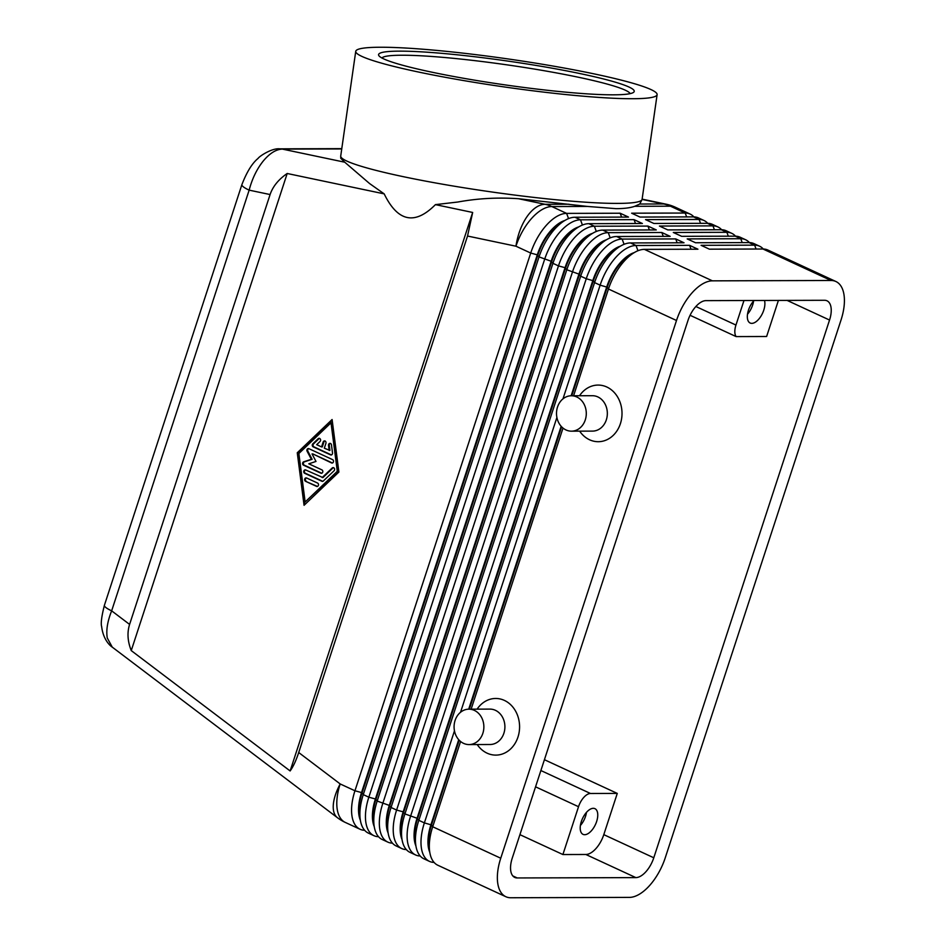 <?xml version="1.0" encoding="UTF-8"?>
<svg xmlns="http://www.w3.org/2000/svg" width="945" height="945" viewBox="0 0 945 945"><rect width="100%" height="100%" fill="white"/><g stroke="black" fill="none" stroke-linecap="round" stroke-linejoin="round"><path stroke-width="1.42" d="M454.462 730.863L424.376 822.894A42.49 21.369 114.8 0 0 421.954 850.866A42.49 21.369 114.8 0 0 429.491 861.391L423.939 858.816A42.49 21.369 -65.2 0 1 416.402 848.303A42.49 21.369 -65.2 0 1 415.989 846.389A42.49 21.369 -65.2 0 1 418.824 820.331L594.582 282.59A42.49 21.369 -65.2 0 1 610.458 254.583A42.49 21.369 -65.2 0 1 620.759 245.948A42.49 21.369 -65.2 0 1 630.48 242.936L684.038 242.782L675.71 238.92L622.141 239.085A42.49 21.369 114.8 0 0 602.119 250.732A42.49 21.369 114.8 0 0 586.254 278.74L410.496 816.468A42.49 21.369 114.8 0 0 408.063 844.44A42.49 21.369 114.8 0 0 415.611 854.965L410.059 852.39A42.49 21.369 -65.2 0 1 402.511 841.877A42.49 21.369 -65.2 0 1 402.097 839.963A42.49 21.369 -65.2 0 1 404.933 813.905L580.691 276.176A42.49 21.369 -65.2 0 1 596.567 248.157A42.49 21.369 -65.2 0 1 606.867 239.522A42.49 21.369 -65.2 0 1 616.589 236.51L670.159 236.356L661.831 232.505L608.261 232.659A42.49 21.369 114.8 0 0 588.239 244.306A42.49 21.369 114.8 0 0 572.363 272.314L396.605 810.054A42.49 21.369 114.8 0 0 394.183 838.026A42.49 21.369 114.8 0 0 401.719 848.539L396.168 845.964A42.49 21.369 -65.2 0 1 388.631 835.451A42.49 21.369 -65.2 0 1 388.218 833.537A42.49 21.369 -65.2 0 1 391.053 807.479L566.811 269.75A42.49 21.369 -65.2 0 1 582.687 241.731A42.49 21.369 -65.2 0 1 592.987 233.096A42.49 21.369 -65.2 0 1 602.709 230.096L656.267 229.93L647.939 226.079L594.381 226.233A42.49 21.369 114.8 0 0 574.359 237.88A42.49 21.369 114.8 0 0 558.483 265.888L382.725 803.628A42.49 21.369 114.8 0 0 380.292 831.6A42.49 21.369 114.8 0 0 387.84 842.113L382.288 839.538A42.49 21.369 -65.2 0 1 374.74 829.025A42.49 21.369 -65.2 0 1 374.326 827.123A42.49 21.369 -65.2 0 1 377.173 801.053L552.931 263.324A42.49 21.369 -65.2 0 1 568.795 235.305A42.49 21.369 -65.2 0 1 579.096 226.682A42.49 21.369 -65.2 0 1 588.818 223.67L642.387 223.504L634.06 219.653L580.49 219.807A42.49 21.369 114.8 0 0 560.468 231.454A42.49 21.369 114.8 0 0 544.592 259.462L368.833 797.202A42.49 21.369 114.8 0 0 366.412 825.174A42.49 21.369 114.8 0 0 373.948 835.687L368.396 833.124A42.49 21.369 -65.2 0 1 360.86 822.599A42.49 21.369 -65.2 0 1 360.447 820.697A42.49 21.369 -65.2 0 1 363.282 794.627L539.04 256.898A42.49 21.369 -65.2 0 1 554.916 228.891A42.49 21.369 -65.2 0 1 565.216 220.256A42.49 21.369 -65.2 0 1 574.938 217.244L628.496 217.078L620.168 213.227L566.61 213.393A42.49 21.369 114.8 0 0 546.588 225.028A42.49 21.369 114.8 0 0 530.712 253.047L354.954 790.776L340.188 783.948A42.49 19.325 -52.9 0 0 333.337 809.251A42.49 19.325 -52.9 0 0 337.483 817.744L112.266 647.136L107.281 638.017C105.994 630.445 107.446 621.385 111.652 610.836A17.707 3.496 -161.9 0 1 104.635 606.277A17.707 3.496 -161.9 0 1 104.387 605.32M241.885 184.629A17.707 3.496 18.1 0 0 242.133 185.598A17.707 3.496 18.1 0 0 249.149 190.146C252.079 178.912 256.733 169.249 263.147 161.158C269.632 153.326 276.046 149.31 282.39 149.109A17.707 14.896 -90.2 0 0 279.791 148.837A17.707 14.896 -90.2 0 0 279.755 148.837A17.707 14.896 -90.2 0 0 279.153 148.849M657.118 94.606L642.104 199.289A152.239 14.104 -171.8 0 1 642.057 199.513L639.765 204.025L634.721 206.305C630.303 207.853 624.102 208.644 616.105 208.668L587.566 206.447L518.486 198.722C498.05 197.281 477.792 198.379 457.699 202.041L435.432 204.628L472.665 212.46L467.539 236.037L298.714 752.527C296.057 760.595 293.198 766.726 290.127 770.955L131.249 650.597C127.575 641.277 127.032 632.548 129.595 624.421L270.093 194.552C272.833 186.472 278.527 179.444 287.197 173.49L384.178 193.867L369.542 183.519L344.748 162.209L340.779 158.323L340.708 156.279A152.239 14.104 -171.8 0 1 340.72 156.055L355.733 51.373A152.239 14.104 -171.8 0 1 380.15 47.25A152.239 14.104 -171.8 0 1 550.297 65.583A152.239 14.104 -171.8 0 1 657.118 94.606A152.239 14.104 -171.8 0 1 632.701 98.717A152.239 14.104 -171.8 0 1 462.566 80.384A152.239 14.104 -171.8 0 1 355.733 51.373M571.134 395.766L606.702 286.961A37.528 18.876 -65.2 0 1 620.723 262.214A37.528 18.876 -65.2 0 1 634.237 252.61M573.58 395.766L608.462 289.016A42.49 21.369 -65.2 0 1 624.338 261.009A42.49 21.369 -65.2 0 1 634.638 252.374A42.49 21.369 -65.2 0 1 644.36 249.362L697.93 249.208L689.59 245.346L636.032 245.511A42.49 21.369 114.8 0 0 616.01 257.146A42.49 21.369 114.8 0 0 600.134 285.166L562.972 398.873M429.786 852.355A37.528 18.876 -65.2 0 1 428.806 849.401A37.528 18.876 -65.2 0 1 430.944 824.69L458.715 739.711M763.288 249.019A42.49 21.369 114.8 0 0 759.544 246.184A42.49 21.369 114.8 0 0 754.642 245.157L701.072 245.31L709.4 249.173L762.969 249.007L831.009 280.488A42.49 21.369 -65.2 0 1 835.912 281.515A42.49 21.369 -65.2 0 1 843.448 292.04A42.49 21.369 -65.2 0 1 841.026 320.012L665.268 857.741A42.49 21.369 -65.2 0 1 649.392 885.76A42.49 21.369 -65.2 0 1 629.37 897.396L510.761 897.75A42.49 21.369 -65.2 0 1 505.858 896.722A42.49 21.369 -65.2 0 1 498.322 886.197A42.49 21.369 -65.2 0 1 500.744 858.225L432.704 826.757L460.581 741.482M505.858 896.722L437.83 865.242A42.49 21.369 -65.2 0 1 430.282 854.729A42.49 21.369 -65.2 0 1 429.869 852.815A42.49 21.369 -65.2 0 1 432.704 826.757L431.499 824.95A37.528 18.876 114.8 0 0 428.995 847.972L429.869 852.815M634.638 252.374L630.374 254.843A37.528 18.876 114.8 0 0 621.278 262.462A37.528 18.876 114.8 0 0 607.257 287.209L608.462 289.016L676.502 320.497A42.49 21.369 -65.2 0 1 692.378 292.489A42.49 21.369 -65.2 0 1 712.4 280.842L644.36 249.362M415.906 845.929A37.528 18.876 -65.2 0 1 414.914 842.975A37.528 18.876 -65.2 0 1 417.064 818.264L592.822 280.535A37.528 18.876 -65.2 0 1 606.844 255.788A37.528 18.876 -65.2 0 1 620.345 246.184M620.759 245.948L616.494 248.417A37.528 18.876 114.8 0 0 607.399 256.048A37.528 18.876 114.8 0 0 593.377 280.783L417.619 818.524A37.528 18.876 114.8 0 0 415.103 841.546L415.989 846.389M402.015 839.503A37.528 18.876 -65.2 0 1 401.034 836.549A37.528 18.876 -65.2 0 1 403.172 811.838L578.931 274.109A37.528 18.876 -65.2 0 1 592.952 249.362A37.528 18.876 -65.2 0 1 606.466 239.758M606.867 239.522L602.603 241.991A37.528 18.876 114.8 0 0 593.507 249.622A37.528 18.876 114.8 0 0 579.486 274.369L403.728 812.098A37.528 18.876 114.8 0 0 401.223 835.12L402.097 839.963M388.135 833.077A37.528 18.876 -65.2 0 1 387.143 830.123A37.528 18.876 -65.2 0 1 389.293 805.412L565.051 267.683A37.528 18.876 -65.2 0 1 579.072 242.936A37.528 18.876 -65.2 0 1 592.586 233.332M592.987 233.096L588.723 235.565A37.528 18.876 114.8 0 0 579.628 243.196A37.528 18.876 114.8 0 0 565.606 267.943L389.848 805.672A37.528 18.876 114.8 0 0 387.332 828.694L388.218 833.537M374.244 826.662A37.528 18.876 -65.2 0 1 373.263 823.697A37.528 18.876 -65.2 0 1 375.401 798.986L551.159 261.257A37.528 18.876 -65.2 0 1 565.181 236.51A37.528 18.876 -65.2 0 1 578.694 226.906M579.096 226.682L574.843 229.151A37.528 18.876 114.8 0 0 565.736 236.77A37.528 18.876 114.8 0 0 551.715 261.517L375.956 799.246A37.528 18.876 114.8 0 0 373.452 822.268L374.326 827.123M360.364 820.236A37.528 18.876 -65.2 0 1 359.372 817.271A37.528 18.876 -65.2 0 1 361.522 792.572L354.954 790.776A42.49 21.369 114.8 0 0 352.532 818.748A42.49 21.369 114.8 0 0 360.069 829.261A42.49 21.369 114.8 0 0 364.652 830.289M565.216 220.256L560.952 222.725A37.528 18.876 114.8 0 0 551.856 230.344A37.528 18.876 114.8 0 0 537.835 255.091L362.077 792.82L361.522 792.572L537.28 254.831A37.528 18.876 -65.2 0 1 551.301 230.084A37.528 18.876 -65.2 0 1 564.815 220.492M762.969 249.007A42.49 21.369 -65.2 0 1 767.872 250.047L835.912 281.515M749.409 242.593A42.49 21.369 114.8 0 0 745.652 239.758A42.49 21.369 114.8 0 0 740.75 238.731L687.192 238.896L695.52 242.747L749.09 242.582A42.49 21.369 -65.2 0 1 753.98 243.621L759.544 246.184M735.517 236.167A42.49 21.369 114.8 0 0 731.773 233.344A42.49 21.369 114.8 0 0 726.87 232.305L673.301 232.47L681.64 236.321L735.198 236.167A42.49 21.369 -65.2 0 1 740.1 237.195L745.652 239.758M721.637 229.741A42.49 21.369 114.8 0 0 717.881 226.918A42.49 21.369 114.8 0 0 712.979 225.879L659.421 226.044L667.749 229.895L721.318 229.741A42.49 21.369 -65.2 0 1 726.209 230.769L731.773 233.344M707.746 223.315A42.49 21.369 114.8 0 0 704.001 220.492A42.49 21.369 114.8 0 0 699.099 219.464L645.529 219.618L653.869 223.469L707.427 223.315A42.49 21.369 -65.2 0 1 712.329 224.343L717.881 226.918M693.866 216.889A42.49 21.369 114.8 0 0 690.11 214.066A42.49 21.369 114.8 0 0 685.208 213.038L631.65 213.192L639.978 217.055L693.547 216.889A42.49 21.369 -65.2 0 1 698.449 217.917L704.001 220.492M535.555 786.819L578.529 806.711A14.163 7.123 -65.2 0 1 583.821 797.367A14.163 7.123 -65.2 0 1 590.495 793.493L540.871 770.529M584.671 834.707A14.163 7.123 -65.2 0 1 583.041 834.364A14.163 7.123 -65.2 0 1 581.884 820.012A14.163 7.123 -65.2 0 1 593.295 808.318A14.163 7.123 -65.2 0 1 594.925 808.66A14.163 7.123 -65.2 0 1 596.094 823A14.163 7.123 -65.2 0 1 584.671 834.707M764.481 300.463A14.163 7.123 -65.2 0 1 761.67 314.957A14.163 7.123 -65.2 0 1 751.807 323.367A14.163 7.123 -65.2 0 1 750.165 323.025A14.163 7.123 -65.2 0 1 747.613 313.551A14.163 7.123 -65.2 0 1 754.086 300.498M468.921 709.175L489.959 709.104A17.707 14.896 89.8 0 1 503.898 733.237A17.707 14.896 89.8 0 1 490.065 744.506L469.027 744.577A17.707 14.896 89.8 0 1 455.088 720.444A17.707 14.896 89.8 0 1 468.921 709.175A17.707 14.896 89.8 0 1 482.86 733.296A17.707 14.896 89.8 0 1 469.027 744.577M477.095 709.152A28.326 23.838 89.8 0 1 507.619 702.241A28.326 23.838 89.8 0 1 517.966 737.076A28.326 23.838 89.8 0 1 477.201 744.554M571.453 431.168L592.503 431.109A17.707 14.896 -90.2 0 0 606.336 419.828A17.707 14.896 -90.2 0 0 592.397 395.707L571.347 395.766A17.707 14.896 -90.2 0 0 557.515 407.047A17.707 14.896 -90.2 0 0 571.453 431.168A17.707 14.896 -90.2 0 0 585.286 419.899A17.707 14.896 -90.2 0 0 571.347 395.766M579.533 395.742A28.326 23.838 89.8 0 1 610.045 388.844A28.326 23.838 89.8 0 1 620.404 423.667A28.326 23.838 89.8 0 1 579.639 431.144M642.057 199.513A152.239 14.104 -171.8 0 1 617.687 203.399A152.239 14.104 -171.8 0 1 448.733 185.267A152.239 14.104 -171.8 0 1 340.708 156.279M399.298 51.148A129.158 11.966 -171.8 0 1 549.305 67.686A129.158 11.966 -171.8 0 1 633.563 92.35A129.158 11.966 -171.8 0 1 613.553 94.819A129.158 11.966 -171.8 0 1 474.957 80.23A129.158 11.966 -171.8 0 1 378.98 55.826A129.158 11.966 -171.8 0 1 399.298 51.148M381.886 58.011A125.614 11.635 -171.8 0 1 401.743 55.235A125.614 11.635 -171.8 0 1 538.721 69.788A125.614 11.635 -171.8 0 1 630.161 93.626M435.432 204.628C414.855 225.359 397.774 221.768 384.178 193.867M690.074 315.287L736.131 336.597A14.163 7.123 -65.2 0 1 735.151 334.388A14.163 7.123 -65.2 0 1 735.954 325.056L695.874 306.511M736.131 336.597L766.619 336.503L778.408 300.415M743.975 300.522L735.954 325.056M829.545 320.048L653.786 857.776A21.239 10.69 -65.2 0 1 635.843 877.61L517.234 877.952A21.239 10.69 -65.2 0 1 514.777 877.444A21.239 10.69 -65.2 0 1 512.225 858.202L687.984 320.461A21.239 10.69 -65.2 0 1 705.927 300.64L824.536 300.286A21.239 10.69 -65.2 0 1 826.981 300.793A21.239 10.69 -65.2 0 1 829.545 320.048L787.079 300.392M578.529 806.711L562.901 854.54L585.853 854.481A21.239 10.69 114.8 0 0 603.796 834.648L617.274 793.41L544.414 759.697M131.249 650.597L287.197 173.49M290.127 770.955L472.665 212.46M338.901 472.039L304.066 505.303L297.262 452.773L332.097 419.521L338.901 472.039M747.519 314.177A14.163 7.123 114.8 0 0 753.602 301.018M580.384 825.517A14.163 7.123 114.8 0 0 586.479 812.357M617.274 793.41L590.495 793.493M519.915 834.659L562.901 854.54M831.009 280.488L712.4 280.842M459.187 740.218L431.499 824.95L424.376 822.894L418.824 820.331L417.064 818.264L404.933 813.905L403.172 811.838L396.605 810.054L391.053 807.479L389.293 805.412L377.173 801.053L375.401 798.986L368.833 797.202L363.282 794.627L362.077 792.82A37.528 18.876 114.8 0 0 359.561 815.842L360.447 820.697M373.948 835.687A42.49 21.369 114.8 0 0 378.532 836.715M621.609 217.102L620.168 213.227M387.84 842.113A42.49 21.369 114.8 0 0 392.423 843.141M635.489 223.528L634.06 219.653M401.719 848.539A42.49 21.369 114.8 0 0 406.303 849.567M649.38 229.954L647.939 226.079M415.611 854.965A42.49 21.369 114.8 0 0 420.194 855.993M663.26 236.38L661.831 232.505M556.9 417.454L460.534 712.27M429.491 861.391A42.49 21.369 114.8 0 0 434.074 862.419M677.152 242.806L675.71 238.92M568.547 218.614L566.61 213.393L551.833 206.553A42.49 21.369 114.8 0 0 531.811 218.2A42.49 21.369 114.8 0 0 515.946 246.208L530.712 253.047L537.28 254.831L539.04 256.898L551.159 261.257L552.931 263.324L558.483 265.888L565.051 267.683L566.811 269.75L578.931 274.109L580.691 276.176L586.254 278.74L593.377 280.783L594.582 282.59L600.134 285.166L607.257 287.209L571.772 395.766M561.625 426.809L469.346 709.163M471.142 709.163L563.007 428.085M676.502 320.497L500.744 858.225M468.696 709.175L561.153 426.301M691.031 249.22L689.59 245.346M329.179 450.446L328.517 445.402A1.772 1.488 89.8 0 1 331.471 444.871L332.51 452.95A1.772 1.488 89.8 0 1 330.502 454.864L313.208 446.867A1.772 1.488 89.8 0 1 312.819 443.831L318.181 438.716A1.772 1.488 89.8 0 1 320.048 441.48L316.693 444.682L321.548 446.926L323.166 441.976A1.772 1.488 89.8 0 1 325.942 443.252L324.324 448.202L329.935 450.446L329.285 445.402A1.772 1.488 -90.2 0 1 330.372 443.418M324.926 440.902A1.772 1.488 -90.2 0 0 323.922 441.976L322.316 446.914L321.548 446.926M319.493 438.385A1.772 1.488 -90.2 0 0 318.938 438.716L313.586 443.831A1.772 1.488 -90.2 0 0 313.976 446.867L331.27 454.864A1.772 1.488 -90.2 0 0 331.423 454.923M305.578 481.312A1.772 1.488 89.8 0 1 306.653 478.005L317.65 483.096A1.772 1.488 89.8 0 1 316.575 486.391L305.578 481.312L317.331 486.391A1.772 1.488 -90.2 0 0 317.496 486.462M306.487 477.946A1.772 1.488 -90.2 0 0 306.345 481.312M331.022 422.817L298.868 453.517L305.14 501.996L338.062 471.295L331.789 422.817L331.022 422.817L337.294 471.295L338.062 471.295M297.262 452.773L298.029 452.773L304.739 504.654M332.179 420.171L298.029 452.773M305.14 501.996L337.294 471.295M322.151 477.579L332.203 467.988A1.772 1.488 89.8 0 1 334.069 470.752L323.344 480.981A1.772 1.488 89.8 0 1 321.879 481.253L304.585 473.256A1.772 1.488 89.8 0 1 305.66 469.96L322.918 477.579L332.959 467.988A1.772 1.488 -90.2 0 1 333.514 467.657M305.507 469.889A1.772 1.488 -90.2 0 0 305.353 473.256L322.635 481.253A1.772 1.488 -90.2 0 0 322.8 481.312M312.039 453.919L315.996 461.443L308.802 463.806L321.962 469.901A1.772 1.488 89.8 0 1 320.887 473.197L303.534 465.176A1.772 1.488 89.8 0 1 303.676 461.821L311.354 459.294L307.125 451.273A1.772 1.488 89.8 0 1 308.932 448.686L332.628 459.648A1.772 1.488 89.8 0 1 331.541 462.944L312.795 453.907L332.309 462.944A1.772 1.488 -90.2 0 0 332.475 463.003M308.767 448.615A1.772 1.488 -90.2 0 0 307.893 451.261L312.122 459.294L304.444 461.821A1.772 1.488 -90.2 0 0 304.302 465.176L321.654 473.197A1.772 1.488 -90.2 0 0 321.808 473.256M311.354 459.294L312.122 459.294M241.955 184.488A17.707 3.496 18.1 0 0 241.896 184.618C246.787 171.978 252.161 163.249 258.044 158.441C259.284 156.303 272.018 147.869 279.791 148.837L341.783 148.648M129.595 624.421L111.652 610.836L249.149 190.146L270.093 194.552M344.748 162.209L282.39 149.109L341.736 148.932M587.566 206.447L551.833 206.553A42.49 35.745 -90.2 0 0 548.513 205.23A42.49 35.745 -90.2 0 0 545.088 204.309L518.486 198.722M360.069 829.261L345.303 822.433A42.49 21.369 114.8 0 1 337.755 811.92A42.49 21.369 114.8 0 1 340.188 783.948L298.714 752.527M637.97 250.732L636.032 245.511L630.48 242.936M624.078 244.306L622.141 239.085L616.589 236.51M610.198 237.88L608.261 232.659L602.709 230.096M596.307 231.466L594.381 226.233L588.818 223.67M582.427 225.04L580.49 219.807L574.938 217.244M467.539 236.037L515.946 246.208A42.49 22.597 -78.1 0 1 527.038 216.606A42.49 22.597 -78.1 0 1 545.088 204.309L569.02 204.238M634.721 206.305L670.442 206.199L685.208 213.038L686.649 216.913M642.08 199.419L663.697 203.955A42.49 35.745 89.8 0 1 667.111 204.888A42.49 35.745 89.8 0 1 670.442 206.199A42.49 21.369 114.8 0 1 675.344 207.238A42.49 42.49 0 0 0 666.237 204.214L642.127 199.147M653.786 857.776L603.796 834.648M666.237 204.214A42.49 22.597 -78.1 0 0 663.697 203.955L639.765 204.025M635.843 877.61L585.853 854.481M517.234 877.952L512.804 875.909M700.54 223.339L699.099 219.464L693.547 216.889M714.42 229.765L712.979 225.879L707.427 223.315M728.3 236.179L726.87 232.305L721.318 229.741M742.191 242.605L740.75 238.731L735.198 236.167M749.09 242.582L754.642 245.157L756.071 249.031M323.166 441.976L323.922 441.976M328.517 445.402L329.285 445.402M330.502 454.864L331.27 454.864M313.208 446.867L313.976 446.867M318.181 438.716L318.938 438.716M312.819 443.831L313.586 443.831M316.575 486.391L317.331 486.391M332.203 467.988L332.959 467.988M321.879 481.253L322.635 481.253M304.585 473.256L305.353 473.256M307.125 451.273L307.893 451.261M331.541 462.944L332.309 462.944M303.676 461.821L304.444 461.821M303.534 465.176L304.302 465.176M320.887 473.197L321.654 473.197M690.11 214.066L675.344 207.238M241.896 184.618L104.399 605.308C101.587 616.423 100.666 623.546 101.67 626.689C103.029 638.277 108.84 644.927 112.266 647.136M337.483 817.744A42.49 42.49 0 0 0 345.303 822.433"/></g></svg>
